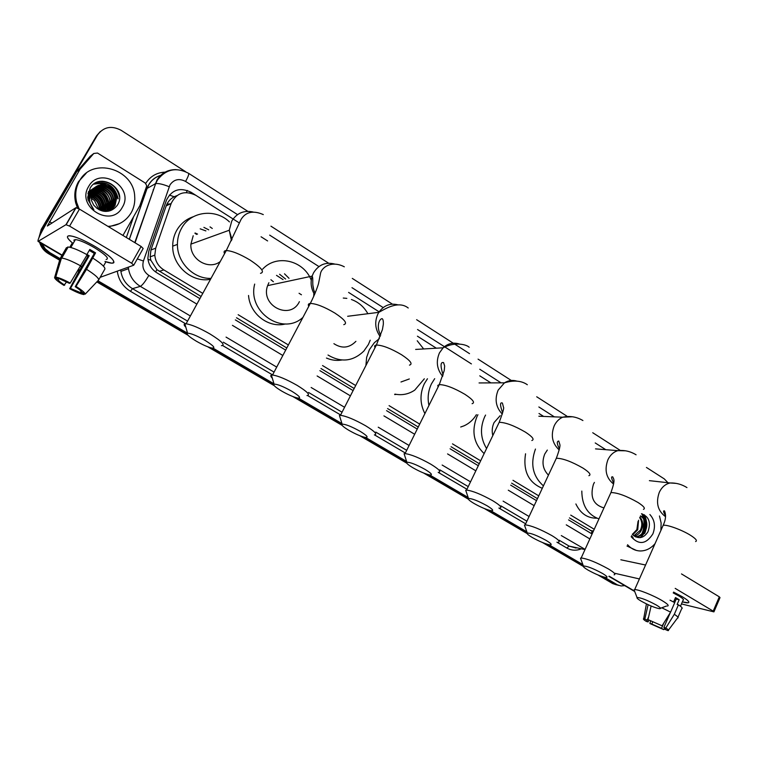 <?xml version="1.0" encoding="UTF-8"?>
<svg xmlns="http://www.w3.org/2000/svg" width="758" height="758" viewBox="0 0 758 758"><rect width="100%" height="100%" fill="white"/><g stroke="black" fill="none" stroke-linecap="round" stroke-linejoin="round"><path stroke-width="1.14" d="M176.86 195.649L174.188 196.748C170.361 198.795 167.689 201.846 166.192 205.882L150.927 250.017L150.16 256.848L150.851 260.259L156.934 269.64L201.088 296.463M153.135 189.888L153.656 189.348M569.457 517.904L592.244 531.377L591.126 533.424M236.505 317.754L286.789 347.979M320.985 368.54L354.175 388.494M387.594 408.581L418.255 427.01M451.076 446.746L479.264 463.688M511.631 483.149L537.441 498.66M195.934 195.356C184.819 190.078 176.567 192.769 171.166 203.438L155.712 248.16L154.803 255.143C155.428 261.519 158.45 266.446 163.842 269.914L202.784 293.384M238.154 314.703L288.381 344.966M322.538 365.546L355.691 385.528M389.081 405.644L419.695 424.092M452.488 443.856L480.648 460.826M512.976 480.307L538.758 495.846M570.736 515.118L594.234 529.274M543.638 416.426L539.014 413.489L543.638 416.426M490.881 382.885L479.786 375.835L490.89 382.885M436.324 348.197L417.431 336.192L436.333 348.197M379.152 311.851L348.595 292.417L379.152 311.851M261.074 236.78L267.612 240.94M38.99 237.519L41.245 229.361L42.041 228.85L39.861 235.586L42.041 228.85L96.541 135.824L100.359 131.466M60.09 258.62L49.943 252.679L49.118 253.125C45.347 250.86 42.638 247.714 41.008 243.697L40.752 242.977L41.008 243.697C42.638 247.714 45.347 250.86 49.118 253.125L59.863 259.407L49.118 253.125L48.294 253.56C44.532 251.305 41.842 248.169 40.212 244.171L39.596 242.304M624.677 585.631L621.105 585.953L614.88 584.115L601.634 576.355L614.88 584.115L618.642 585.384L612.71 583.584L597.92 574.934M583.253 565.61L546.148 543.903L583.253 565.61M527.208 532.817L488.076 509.926L527.208 532.817M468.501 498.47L427.209 474.319L468.501 498.47C467.714 499.134 469.562 500.792 474.072 503.483C480.923 507.32 486.598 509.727 491.108 510.702C494.15 510.92 492.795 509.272 487.043 505.747C478.099 500.858 471.921 498.442 468.51 498.499L465.706 490.246L466.558 490.085C472.547 490.805 481.264 494.349 492.709 500.706C500.09 505.216 502.459 507.67 499.806 508.087M406.724 462.333L363.357 436.959L406.724 462.333M341.839 424.376L296.283 397.723L341.839 424.376M273.666 384.486L211.103 347.884L273.666 384.486M187.055 333.814L97.356 281.341L187.055 333.814M79.287 270.767L78.159 270.113L79.287 270.767M616.453 584.854L612.71 583.584M583.272 566.368L542.472 542.51M527.151 533.556L484.428 508.571M468.378 499.19L423.608 473.011M406.781 463.176L359.813 435.708M342.142 425.38L292.806 396.529M274.235 385.67L207.72 346.776M187.975 335.226L96.806 281.919M78.898 271.449L77.752 270.777M59.636 260.184L48.294 253.56M41.245 229.361L96.541 135.824L42.846 228.329L97.517 135C103.59 126.842 111.464 125.278 121.138 130.31L185.625 171.696M644.404 514.805C647.209 520.85 647.285 527.094 644.632 533.556C647.285 527.094 647.209 520.85 644.404 514.805M646.441 467.449L664.292 478.904L667.95 482.723M49.943 252.679L45.253 248.823L42.022 243.725M40.904 233.473L42.846 228.329M617.069 584.645L604.325 577.179M582.893 564.634L548.764 544.661M526.857 531.841L490.597 510.617M468.169 497.485L429.634 474.925C433.017 475.2 431.501 473.362 425.115 469.429C416.313 464.588 410.23 462.191 406.866 462.247C405.928 462.939 407.975 464.796 413.025 467.819C419.714 471.58 425.257 473.949 429.644 474.925M406.61 461.451L365.659 437.48M341.962 423.608L298.462 398.149M273.998 383.823L213.112 348.187M185.843 327.21C183.976 325.334 183.663 324.216 184.876 323.865L187.558 333.226C186.127 334.126 189.055 336.789 196.341 341.195C202.547 344.738 207.635 347.012 211.605 348.007C216.068 348.443 213.813 345.856 204.821 340.238C196.483 335.557 190.732 333.217 187.558 333.226L97.905 280.754M79.685 270.085L78.576 269.441M641.837 513.82L643.428 517.619M643.817 519.088C644.831 523.911 644.357 528.61 642.396 533.168M239.253 222.899L191.016 192.238C179.987 186.989 171.782 189.652 166.428 200.226L148.776 251.23L147.876 258.383C148.568 264.608 151.562 269.412 156.859 272.795L199.904 298.633M235.35 319.904L285.671 350.111M319.895 370.643L353.105 390.578M386.561 410.656L417.232 429.066M450.081 448.774L478.298 465.706M510.684 485.148L536.512 500.65M568.547 519.874L592.083 534.002M682.266 596.717C686.35 599.18 688.558 600.961 688.861 602.06C688.956 603.178 686.786 603.112 682.361 601.861L688.226 602.79C689.941 602.222 687.961 600.194 682.266 596.717L673.568 592.102L682.266 596.717M681.461 603.927L713.922 611.877L713.202 611.128L719.314 596.84L720.015 597.607L713.979 611.734M675.188 588.388L713.202 611.128M614.785 573.285L639.411 578.941M681.499 573.929L719.314 596.84M645.579 565.023L620.84 559.783M675.151 598.346L676.221 599.047L674.677 602.591M670.366 612.502L663.875 627.425L665.325 629.263L664.643 629.225L665.05 628.297M674.241 600.431L675.473 600.772M663.781 623.123L661.507 628.344L651.766 624.042L652.733 621.844M673.568 601.994L675.492 597.569L677.472 598.697L679.177 599.758L677.121 604.486L678.429 604.818C681.849 607.063 682.939 608.361 681.679 608.693L677.965 617.258M673.218 592.917L678.704 595.864C682.854 598.394 684.294 599.862 683.043 600.289L680.466 606.239M670.044 600.203L674.734 602.629L670.593 612.132L662.104 625.814L648.005 619.608L651.103 606.002M661.781 607.783L670.593 612.132M650.553 621.02L649.881 623.512L651.766 624.042M661.507 628.344L663.762 629.652L664.832 628.107M663.762 629.652L649.881 623.512M648.876 620.11L648.09 621.92L646.204 621.389C643.731 619.807 642.898 618.898 643.694 618.68L647.199 620.072L648.659 616.747M648.109 604.695L644.906 618.755M648.005 619.608L662.104 625.814M648.09 621.92L646.583 620.044L647.199 620.072M663.875 627.425L665.827 627.975L674.307 614.302L678.429 604.818M674.307 614.302C677.747 616.538 678.846 617.798 677.605 618.092M665.827 627.975C668.404 629.642 669.143 630.542 668.054 630.656L664.643 629.225M676.221 599.047L679.177 599.758M674.194 600.544L675.283 601.189M643.04 516.454L643.334 517.525M643.599 518.766C644.527 523.93 643.959 528.923 641.874 533.765M659.479 515.98L661.128 523.02L660.891 530.448M635.299 536.73C639.013 536.522 641.893 534.551 643.959 530.837C646.536 524.091 645.361 519.164 640.434 516.046M635.583 536.882L636.142 536.891C639.875 536.702 642.775 534.731 644.85 530.988C647.521 523.674 646.072 518.633 640.501 515.885M633.896 535.792L640.387 530.221C642.452 525.502 642.215 521.333 639.676 517.723M634.266 536.077C637.336 535.319 639.676 533.414 641.277 530.373C643.485 525.171 643.04 520.755 639.942 517.145M632.38 534.343L636.853 529.615L638.037 521.39M632.75 534.76L637.734 529.766L638.568 520.206M632.286 534.229L633.982 535.859C639.42 539.128 644.073 537.782 647.929 531.841C651.169 522.499 649.009 516.473 641.457 513.753M649.871 514.521C654.694 519.884 655.698 526.336 652.884 533.888C646.138 544.31 638.899 545.258 631.168 536.721M631.509 535.963L633.233 538.047L631.622 535.716M655.064 543.619C650.904 548.451 646.005 550.905 640.368 550.971C635.412 550.839 631.149 548.773 627.567 544.756M636.322 550.412L626.999 546.035M640.614 537.564C648.346 529.425 648.876 521.542 642.206 513.905M639.913 537.659C647.853 532.656 648.545 518.453 641.704 513.801M656.324 605.017C647 600.023 640.576 597.531 637.052 597.541C636.597 598.043 637.99 599.246 641.211 601.151C648.535 605.178 654.59 607.689 659.384 608.683C661.545 608.788 660.521 607.565 656.324 605.017M634.635 591.306L634.067 589.847L634.654 589.658C637.639 589.099 653.32 595.333 662.141 600.63C667.476 603.851 669.267 605.651 667.495 606.03M594.414 482.401L593.438 484.248C589.8 496.935 593.306 504.819 603.955 507.917M598.953 518.908C587.668 514.701 581.955 505.425 581.812 491.07M596.887 518.197C587.507 518.311 580.505 513.564 575.881 503.956M602.458 573.427C593.258 568.462 586.91 565.999 583.414 566.036C582.864 566.577 584.39 567.913 587.981 570.054C595.153 574.014 601.094 576.497 605.803 577.473C608.238 577.615 607.12 576.26 602.458 573.427M581.111 559.849L580.495 558.172L581.168 557.992C587.336 558.703 596.356 562.322 608.238 568.841C614.179 572.442 616.131 574.431 614.103 574.829M547.314 450.062L544.756 454.023C541.553 462.266 542.785 469.306 548.451 475.133M543.42 485.878C532.751 476.242 530.098 463.962 535.461 449.049M542.283 488.304C528.478 482.476 522.906 470.974 525.55 453.786M546.092 540.378C537.015 535.442 530.752 533.007 527.293 533.063C526.63 533.641 528.307 535.129 532.324 537.526C539.336 541.43 545.154 543.874 549.768 544.85C552.487 545.021 551.265 543.533 546.092 540.378M525.114 526.924L524.432 525.01L525.19 524.839C531.273 525.55 540.151 529.122 551.824 535.565C558.438 539.592 560.579 541.809 558.258 542.216M500.166 415.678L494.083 422.557C492.15 426.726 491.724 431.065 492.795 435.585M486.57 448.509C480.496 438.446 479.871 427.853 484.703 416.729L485.575 415.062M484.125 453.597C473.617 443.392 471.258 430.989 477.057 416.388L477.919 414.73M466.445 492.416L465.706 490.246M428.933 405.473C427.351 397.855 428.213 390.607 431.529 383.709L434.685 378.668M424.897 413.603C419.904 403.787 419.714 393.838 424.328 383.738L427.455 378.754M476.384 414.673C473.295 419.771 469.193 423.485 464.086 425.806L460.703 427.01M404.905 456.212L404.109 453.767L405.056 453.625C410.931 454.355 419.487 457.86 430.705 464.142C438.939 469.193 441.563 471.931 438.579 472.357M417.232 340.778L423.656 348.955M424.338 378.792L414.721 390.133C408.609 394.217 401.996 395.543 394.88 394.113M365.906 365.555L366.635 357.359L369.373 349.713L374.357 342.692L379.388 338.57M400.982 381.994L409.32 378.962M396.434 394.397L394.653 394.558M360.088 431.293C351.437 426.498 345.449 424.129 342.142 424.177C341.053 424.925 343.327 426.991 348.993 430.392C355.521 434.088 360.912 436.428 365.185 437.413C368.89 437.726 367.194 435.689 360.088 431.293M340.266 418.179L339.423 415.45L340.456 415.327C346.216 416.076 354.592 419.553 365.583 425.74C374.784 431.406 377.711 434.448 374.367 434.893M343.27 298.055L346.832 298.368M351.399 299.505C358.506 302.072 364.001 306.8 367.886 313.717M370.217 340.19L368.397 344.511L363.802 351.134C352.963 361.471 341.024 362.769 328.006 355.028M333.899 343.677C341.924 348.87 349.258 348.083 355.909 341.337M341.83 360.012C336.571 360.884 331.445 360.221 326.442 358.041M291.726 391.204C283.217 386.457 277.343 384.107 274.083 384.135C272.842 384.95 275.391 387.272 281.739 391.1C288.106 394.719 293.365 397.021 297.496 398.016C301.561 398.386 299.637 396.121 291.726 391.204M272.302 378.147C270.653 376.499 270.35 375.494 271.392 375.134L272.52 375.039C278.148 375.816 286.344 379.256 297.117 385.358C307.397 391.715 310.676 395.117 306.962 395.562M276.509 275.372L283.056 279.607M270.919 279.721L273.392 281.73M284.515 273.809L289.016 278.3M262.619 269.156C276.594 253.797 303.731 260.316 311.254 280.223M312.893 285.197L313.613 289.101M313.869 293.318L313.708 296.501M268.882 282.725L267.631 285.633C260.06 305.806 290.437 320.786 299.391 301.665M302.944 317.375C282.914 336.135 247.231 312.182 254.688 284.089M285.463 323.95C268.758 328.451 249.856 314.125 248.539 295.468M279.598 274.263L285.614 279.048M184.876 323.865L186.089 323.799C191.547 324.614 199.534 328.015 210.061 334.022C221.81 341.318 225.6 345.203 221.44 345.667M194.91 233.218L196.616 234.44M200.197 228.84L205.892 230.906M195.1 232.99L197.544 234.089M210.023 226.879L212.287 228.471M211.008 278.385C193.678 279.067 177.154 262.571 177.419 244.398C177.419 238.647 178.765 233.331 181.465 228.442C190.485 211.245 215.357 208.156 229.466 221.914M210.516 279.295C192.125 283.018 172.312 265.935 172.701 246.161C172.691 240.485 174.027 235.236 176.69 230.404C180.556 223.724 186.08 219.166 193.271 216.731M193.214 235.738L190.893 244.133C189.708 259.407 208.829 270.578 220.246 261.557M203.893 227.381L208.715 229.826M96.143 247.108C108.318 254.631 114.231 259.776 113.889 262.543C113.094 263.661 110.128 263.301 104.983 261.491L111.938 263.187C116.741 262.173 111.483 256.81 96.143 247.108C87.577 242.077 80.168 238.581 73.905 236.61C65.813 234.582 65.33 236.704 72.465 243.005C66.941 238.268 65.965 235.852 69.556 235.747C75.364 236.42 84.223 240.21 96.143 247.108M80.31 168.911L76.852 171.573L80.31 168.911L93.793 153.467L97.526 153.04L145.185 183.01L146.664 185.502L146.512 186.572L139.804 205.788L122.948 235.454M76.558 171.981L46.304 223.638C40.278 234.089 37.521 240.011 38.042 241.395L65.965 224.7L75.847 207.72L47.356 226.026L80.016 169.309M76.852 171.573L90.183 156.309L93.793 153.467M100.151 277.333L133.721 265.215L131.636 263.225L141.111 246.454L143.167 248.501L133.825 265.044M75.847 207.72L79.467 209.104L69.584 226.111L131.636 263.225M69.584 226.111L65.965 224.7M79.467 209.104L141.111 246.454M89.264 250.386L94.314 253.418L75.232 286.704C79.22 289.272 81.371 291.081 81.675 292.114L85.19 294.151C85.085 292.806 82.025 290.229 76.018 286.42L86.545 269.298L95.555 252.859L89.804 249.448L86.857 254.584M81.144 291.233L80.395 292.541L70.428 288.428L89.207 255.711L86.933 254.451M74.284 241.537L73.933 240.049L75.402 239.594C79.599 240.078 86.014 242.816 94.646 247.809C105.779 254.84 109.607 258.734 106.129 259.482M70.57 247.43L73.194 242.892L71.953 243.536L69.812 247.25M86.715 255.522L88.013 256.251L78.188 272.7L69.679 288.703L70.428 288.428M67.092 248.018L66.448 247.648L60.081 258.649L54.595 277.627L58.158 279.693L58.66 278.811M67.67 247.013L68.173 247.013C72.162 247.449 78.481 250.026 87.151 254.754L70.2 283.056L69.433 283.34L55.76 277.134L61.265 258.071L67.67 247.013M61.265 258.071L61.768 258.08C65.728 258.582 72.048 261.188 80.746 265.897M80.395 292.541L83.901 294.568L84.612 293.82M83.901 294.568L83.712 294.54C80.718 294.028 76.037 292.076 69.679 288.703M66.571 281.9L63.975 285.415C58.025 281.673 54.898 279.077 54.595 277.627M55.76 277.134C58.641 277.504 63.445 279.475 70.2 283.056M64.714 285.131C60.754 282.601 58.565 280.782 58.158 279.693M105.618 262.382L103.458 266.172M92.921 258.165C101.212 263.528 105.201 267.138 104.898 269.005L98.654 279.967L85.19 294.151M86.545 269.298C94.873 274.623 98.91 278.177 98.654 279.967M75.232 286.704L76.018 286.42M94.314 253.418L95.555 252.859M88.013 256.251L89.207 255.711M71.953 243.536L72.825 244.057M103.06 193.527L108.328 202.026M79.107 208.886L76.662 202.452C74.805 194.73 75.743 187.548 79.476 180.916C92.258 156.593 133.796 168.826 134.697 196.369C135.161 202.282 133.995 207.739 131.181 212.752C125.999 221.251 118.257 225.799 107.977 226.377M77.505 208.09L75.743 203.059C73.886 195.365 74.824 188.211 78.538 181.598L86.166 173.279M109.417 210.421L113.056 206.508L114.742 198.482C114.013 186.307 96.01 181.333 90.714 191.821L89.51 200.709M110.242 210.013L114.685 205.579L116.381 197.506C115.652 185.53 98.133 180.281 92.485 190.41L93.168 189.689L91.396 200.358L93.727 205.162L97.033 208.393C104.964 213.159 111.701 212.164 117.244 205.39C128.358 188.913 99.525 171.232 90.155 188.098L87.71 197.288L88.08 199.847L93.85 209.701C88.553 202.983 88.089 196.559 92.467 190.419M109.626 210.326L113.463 206.28L115.15 198.236C114.42 186.042 96.399 181.067 91.093 191.575L89.558 196.966M92.959 189.993C101.449 189.453 106.707 193.47 108.754 202.035L107.096 209.919L106.044 211.425C110.052 210.677 113.075 208.649 115.093 205.342L116.789 197.26C116.059 185.568 99.184 180.063 93.168 189.689M108.555 210.771L111.445 207.427L113.122 199.439C112.392 187.33 94.475 182.394 89.198 192.835L87.729 197.506M108.773 210.696L111.843 207.199L113.52 199.202C112.8 187.074 94.854 182.128 89.577 192.579L88.136 200.103M107.892 210.999L110.242 208.118L111.919 200.159C111.199 188.088 93.329 183.18 88.08 193.584L87.947 193.811M107.674 211.065L109.853 208.346L111.521 200.396C110.801 188.723 93.793 183.474 88.061 193.243M106.755 211.292L108.271 209.246L109.929 201.334C109.218 191.101 95.375 185.018 88.345 192.134M106.982 211.245L108.659 209.018L110.327 201.097C108.043 192.02 102.444 188.06 93.518 189.206M105.826 211.435L106.707 210.137L108.356 202.272C106.376 193.83 101.202 189.803 92.827 190.201M104.926 211.397L106.802 203.191C105.049 195.27 100.227 191.224 92.334 191.063M105.163 211.416L107.191 202.964C105.381 194.91 100.473 190.864 92.448 190.845M103.96 211.302L105.267 204.11C103.742 196.71 99.289 192.674 91.898 192.001M104.206 211.33L105.646 203.883C104.064 196.35 99.516 192.314 92.002 191.765M102.927 211.122L103.742 205.011C102.444 198.179 98.379 194.171 91.528 193.015M103.192 211.179L104.121 204.783C102.766 197.81 98.597 193.802 91.614 192.759M101.818 210.838L102.235 205.911C101.146 199.638 97.479 195.716 91.225 194.133M102.103 210.923L102.605 205.683C101.477 199.278 97.706 195.327 91.292 193.84M100.624 210.43L100.738 206.801C99.838 201.116 96.598 197.307 91.017 195.365M100.928 210.544L101.108 206.574C100.17 200.747 96.816 196.9 91.064 195.043M99.317 209.843L99.26 207.673C98.521 202.613 95.745 198.984 90.932 196.767M89.264 196.218L88.288 196.009M99.658 210.004L99.63 207.455C98.853 202.234 95.953 198.549 90.941 196.398M90.988 198.084L94.504 200.614L90.979 197.98M122.322 207.294C111.407 228.546 75.715 207 88.601 186.544C100.009 165.32 135 187.273 122.322 207.294M94.504 200.614L98.853 209.587M119.48 223.638L108.678 226.803M104.073 206.991L103.742 205.011C102.756 200.851 100.492 197.431 96.958 194.74M94.75 193.356L91.841 192.134M90.714 191.821L89.652 191.603M89.027 191.509L88.553 191.452M116.457 198.89C115.567 193.527 112.771 189.273 108.081 186.127M106.12 185.037C102.103 183.199 98.076 182.849 94.049 184.004M95.66 183.01C107.579 181.475 115.027 186.752 117.983 198.833L118.191 198.71C115.263 186.695 107.863 181.399 95.991 182.839M119.29 194.853C116.486 186.648 110.82 182.109 102.292 181.238M103.818 206.564C102.984 201.258 100.236 197.08 95.555 194.039M93.784 193.082L91.775 192.295M90.373 191.907L89.359 191.708M116.353 199.79C115.557 193.612 112.373 188.894 106.812 185.625M105.21 184.848L99.535 183.502L93.878 184.128M119.527 197.061C117.045 187.037 110.753 181.806 100.653 181.389M169.328 195.081L174.188 196.748M155.57 271.951L156.934 269.64M147.981 259.302L150.851 260.259M186.307 192.541L187.359 190.447M590.349 530.467L593.438 531.036M159.322 271.355L163.842 269.914M150.927 250.017L155.712 248.16M166.192 205.882L171.166 203.438M301.447 294.777L299.059 293.28M166.931 204.12L170.237 203.893M237.529 214.609L185.577 181.446C179.182 178.158 173.98 179.314 169.982 184.895L143.433 261.008C141.86 266.987 143.669 271.79 148.852 275.41L196.891 304.119M134.782 242.617L156.887 180.177C161.302 173.051 167.745 169.536 176.207 169.621M161.577 175.145C155.968 176.623 151.676 179.873 148.71 184.886L147.109 188.401L155.646 183.626C158.441 183.199 162.942 184.232 169.167 186.705M580.742 549.029C575.909 550.858 571.267 550.516 566.813 548.015L556.931 542.197M525.673 523.806L498.878 508.05M466.956 489.261L438.19 472.348M405.35 453.028L374.518 434.884M340.645 414.958L307.634 395.543M272.586 374.916L222.691 345.572M185.653 323.78L130.442 291.299C122.919 286.609 118.532 279.892 117.291 271.146M126.34 237.51L133.569 216.826M145.716 183.427C150.406 176.055 157.171 172.284 165.993 172.104M97.517 135L96.541 135.824M584.986 549.588L569.135 546.101L576.052 548.053M145.887 188.372L147.109 188.401L129.353 239.329M190.381 315.991L140.334 286.363L132.489 288.656L187.567 321.117M148.852 275.41C145.223 281.606 142.39 285.254 140.334 286.363C133.73 282.241 129.789 276.348 128.49 268.692L128.32 267.167M128.367 267.157L128.49 268.692L120.892 271.402L120.712 269.914L120.892 271.402C122.161 278.878 126.027 284.629 132.489 288.656L130.442 291.299M585.091 549.361L561.308 535.584M529.084 516.511L503.113 501.133M470.529 481.842L442.151 465.042M409.093 445.477L378.233 427.199M344.577 407.273L311.15 387.49M276.708 367.099L226.055 337.111M223.307 342.199L274.055 372.121M308.563 392.464L342.048 412.21M375.769 432.088L406.695 450.318M439.801 469.846L468.236 486.608M500.867 505.851L526.895 521.191M559.177 540.227L569.135 546.101L566.813 548.015M605.794 449.693L595.229 442.947M554.363 416.862L538.862 406.97M501.066 382.837L479.738 369.231M471.41 363.906L417.544 329.522M383.16 307.568L351.987 287.67M318.938 266.57L269.659 235.122M232.412 325.343L282.838 355.483M317.128 375.968L350.414 395.856M383.927 415.886L414.664 434.249M447.571 453.919L475.834 470.813M508.286 490.199L534.163 505.662M566.254 524.839L589.838 538.929M137.283 258.914L143.433 261.008M135.057 242.787L155.646 183.626L157.484 179.987C165.917 169.138 176.282 166.912 188.581 173.307C189.13 174.084 188.136 176.794 185.577 181.446M189.737 192.864L191.016 192.238M609.205 576.203L634.294 590.927M642.121 513.886L643.817 518.027M644.243 519.855L643.021 532.391M695.607 541.553C697.521 540.805 695.872 538.749 690.671 535.394C682.067 529.889 666.367 524.204 663.146 525.37L662.483 526.867M676.098 483.386L670.167 482.969C665.391 484.021 661.753 487.167 659.27 492.397C655.765 502.478 657.622 510.399 664.851 516.16L665.533 516.558M643.438 509.348C645.626 508.533 643.836 506.259 638.056 502.516C626.392 495.893 617.353 492.586 610.939 492.577L610.162 494.282M625.397 450.792L617.798 450.64C613.468 452.024 610.162 455.065 607.897 459.784C604.259 469.941 606.154 478.033 613.582 484.049M588.89 475.692C591.401 474.83 589.44 472.31 583.006 468.112C571.56 461.565 562.673 458.277 556.344 458.258L555.443 460.191M572.451 416.758L562.663 417.203C559.006 418.861 556.192 421.704 554.24 425.731C550.564 435.433 552.222 443.506 559.224 449.939M531.832 440.512C534.693 439.593 532.533 436.788 525.36 432.098C514.151 425.617 505.425 422.358 499.19 422.32L498.148 424.471M517.089 381.189C512.721 379.786 508.514 380.336 504.477 382.828L498.148 390.124C494.462 399.324 495.855 407.311 502.317 414.095M472.092 403.692C475.313 402.716 472.926 399.599 464.929 394.331C453.947 387.935 445.401 384.694 439.27 384.619L437.811 385.396L438.086 387.016M459.14 343.961C453.227 342.18 447.893 343.459 443.136 347.799L439.46 352.868C435.793 361.5 436.873 369.326 442.7 376.366M409.472 365.119C413.082 364.077 410.429 360.6 401.503 354.706C390.758 348.386 382.392 345.165 376.385 345.042C374.642 345.26 374.196 346.141 375.039 347.666M398.348 304.943C390.361 302.821 383.861 305.284 378.839 312.324L377.977 313.84C374.376 321.837 375.115 329.408 380.184 336.571M343.781 324.651C347.789 323.543 344.824 319.677 334.856 313.054C324.339 306.829 316.152 303.617 310.297 303.437C308.345 303.636 307.843 304.583 308.79 306.289M334.439 263.983C325.457 261.832 318.483 264.807 313.499 272.918L312.144 276.101C310.221 282.563 311.036 288.703 314.589 294.521M260.487 273.344C264.987 272.15 261.548 267.754 250.187 260.146C239.926 254.015 231.957 250.822 226.282 250.557C224.103 250.709 223.544 251.741 224.586 253.646M253.077 211.984C243.896 210.07 236.79 213.093 231.768 221.042L229.257 230.243L231.446 240.684M38.554 241.271L62.128 255.114M80.68 266.001L81.693 266.589M49.412 221.601L51.951 223.117M150.16 256.848L154.803 255.143M40.212 244.171L41.491 243.422M161.662 175.07C154.471 176.984 149.591 181.437 147.024 188.439L129.286 239.291M619.949 450.205L592.737 432.733M566.832 416.104L536.711 396.775M511.309 380.469L478.061 359.131M469.515 353.635L416.635 319.696M392.398 304.138L352.29 278.394M328.621 263.197L270.938 226.168M247.809 211.321L188.581 173.307M155.39 183.398L155.958 182.886M608.854 576.336L634.721 591.515M665.325 629.263L665.533 628.789M643.694 618.68L646.432 603.908M668.471 630.097L677.453 618.111M636.133 536.891L635.327 536.749M637.052 597.541L634.067 589.847M665.59 515.828C663.354 512.057 662.994 510.418 664.51 510.92C666.225 515.033 665.77 519.846 663.146 525.37L634.654 589.658M649.388 480.657L670.167 482.969C676.145 482.789 681.745 484.334 686.966 487.584M660.512 608.257L666.5 606.021M583.414 566.036L580.495 558.172M613.715 483.121C611.28 478.336 610.967 476.27 612.767 476.915C613.772 479.53 615.591 479.416 610.939 492.577L581.168 557.992M595.513 448.878L617.798 450.64C624.26 449.92 630.343 451.304 636.076 454.791M527.293 533.063L524.432 525.01M559.451 448.831C556.836 443.856 556.609 441.26 558.769 441.042L559.849 444.548C560.389 445.818 559.224 450.385 556.344 458.258L525.19 524.839M538.853 416.227L562.663 417.203C569.722 415.63 576.468 416.748 582.911 420.538M502.649 412.835C499.948 405.265 499.863 402.005 502.402 403.057L503.483 407.254C504.25 407.662 502.819 412.684 499.19 422.32L466.558 490.085M479.065 382.942L504.477 382.828C513.877 380.004 521.495 380.639 527.341 384.732M406.866 462.247L404.109 453.767M443.136 375.002C440.227 365.924 440.37 361.784 443.563 362.589L444.662 365.991L444.226 370.634L439.27 384.619L405.056 453.625M415.649 349.429L443.136 347.799C454.933 341.488 466.54 344.511 469.174 347.249M342.142 424.177L339.423 415.45M380.715 335.159C375.883 326.726 379.388 318.512 382.165 318.682C383.093 319.26 383.472 321.146 383.321 324.339L382.42 329.588L376.385 345.042L340.456 415.327M347.657 316.285L378.839 312.324C384.031 309.681 398.092 299.96 408.23 307.994M274.083 384.135L271.392 375.134M344.321 266.807C331.274 259.994 321.202 267.669 320.426 273.941L318.597 283.208C318.332 284.856 314.826 294.815 310.297 303.437L272.52 375.039M267.631 285.633L312.144 276.101C313.784 279.048 311.168 285.766 315.167 293.156M263.301 214.599C249.079 208.365 243.403 215.784 241.082 219.365L226.282 250.557L186.089 323.799M177.419 244.398L172.701 246.161M190.893 244.133L229.257 230.243L231.976 239.594M38.042 241.395L61.948 255.418M80.5 266.304L81.513 266.901M76.084 207.673L66.202 224.662M70.826 247.496L75.402 239.594M61.768 258.08L68.173 247.013M57.22 272.084L61.474 258.071M76.662 202.452L75.743 203.059"/></g></svg>

